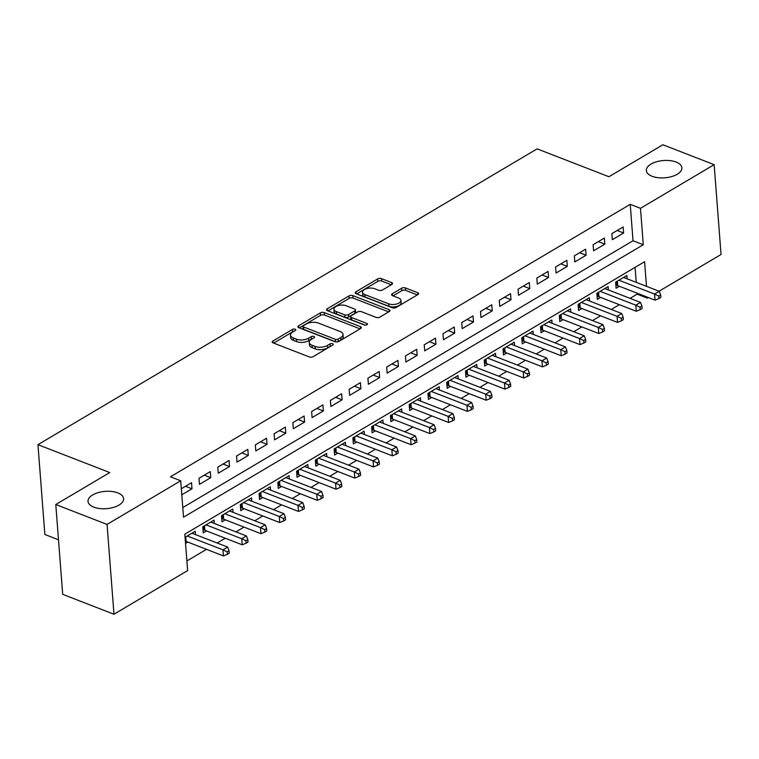 <?xml version="1.0" encoding="UTF-8"?>
<svg xmlns="http://www.w3.org/2000/svg" width="759" height="759" viewBox="0 0 759 759"><rect width="100%" height="100%" fill="white"/><g stroke="black" fill="none" stroke-linecap="round" stroke-linejoin="round"><path stroke-width="1.14" d="M295.194 329.188A1.916 0.93 -4.4 0 0 292.49 329.406L272.927 341A2.732 1.328 -4.4 0 0 272.206 341.996A2.732 1.328 -4.4 0 0 273.098 342.878L309.33 356.948A2.732 1.328 -4.4 0 0 313.192 356.635L332.755 345.041A1.916 0.93 -4.4 0 0 333.258 344.349A1.916 0.93 -4.4 0 0 332.641 343.732A1.916 0.93 -4.4 0 0 329.937 343.941L327.404 345.449A8.747 4.26 -4.4 0 1 315.07 346.436L312.053 345.26A8.747 4.26 -4.4 0 1 309.217 342.442A8.747 4.26 -4.4 0 1 311.503 339.273L314.036 337.764A1.916 0.93 -4.4 0 0 314.539 337.072A1.916 0.93 -4.4 0 0 313.913 336.455A1.916 0.93 -4.4 0 0 311.218 336.673L308.685 338.172A8.747 4.26 -4.4 0 1 296.352 339.169L293.325 337.992A8.747 4.26 -4.4 0 1 290.498 335.174A8.747 4.26 -4.4 0 1 292.784 331.996L295.317 330.497A1.916 0.93 -4.4 0 0 295.811 329.804A1.916 0.93 -4.4 0 0 295.194 329.188M293.619 331.503A1.916 0.93 -4.4 0 0 292.68 331.835L273.667 343.096M331.066 346.047A1.916 0.93 -4.4 0 0 330.127 346.37L327.594 347.869L327.404 345.449M312.347 338.77A1.916 0.93 -4.4 0 0 311.408 339.102L308.875 340.601L308.685 338.172M652.095 176.287A17.837 8.672 -4.4 0 0 671.582 176.619A17.837 8.672 -4.4 0 0 681.886 167.805A17.837 8.672 -4.4 0 0 676.117 162.056A17.837 8.672 -4.4 0 0 656.63 161.724A17.837 8.672 -4.4 0 0 646.326 170.538A17.837 8.672 -4.4 0 0 652.095 176.287M93.812 507.135A17.837 8.672 -4.4 0 0 113.29 507.467A17.837 8.672 -4.4 0 0 123.594 498.644A17.837 8.672 -4.4 0 0 117.825 492.895A17.837 8.672 -4.4 0 0 98.347 492.563A17.837 8.672 -4.4 0 0 88.035 501.386A17.837 8.672 -4.4 0 0 93.812 507.135M391.834 284.454A2.732 1.328 -4.4 0 0 392.545 283.468A2.732 1.328 -4.4 0 0 391.663 282.585L381.492 278.638A2.732 1.328 -4.4 0 0 377.64 278.942L355.905 291.826A2.732 1.328 -4.4 0 0 355.193 292.813A2.732 1.328 -4.4 0 0 356.075 293.695L392.318 307.774A2.732 1.328 -4.4 0 0 396.17 307.461L417.905 294.577A2.732 1.328 -4.4 0 0 418.617 293.591A2.732 1.328 -4.4 0 0 417.735 292.708L405.458 287.936A2.732 1.328 -4.4 0 0 401.596 288.249L392.299 293.761A2.732 1.328 -4.4 0 0 391.587 294.748A2.732 1.328 -4.4 0 0 392.469 295.631L398.56 298.002A7.315 3.558 -4.4 0 1 400.923 300.355A7.315 3.558 -4.4 0 1 396.701 303.979A7.315 3.558 -4.4 0 1 388.703 303.837L364.842 294.577A7.315 3.558 -4.4 0 1 362.479 292.215A7.315 3.558 -4.4 0 1 366.711 288.6A7.315 3.558 -4.4 0 1 374.699 288.733L378.675 290.28A2.732 1.328 -4.4 0 0 382.536 289.966L391.834 284.454M646.488 286.323L644.59 261.722L184.826 534.184L187.625 570.597L113.973 614.24L62.693 594.335L55.786 504.517L109.732 472.544L37.95 444.67L537.125 148.859L608.908 176.733L662.863 144.76L714.143 164.665L721.05 254.483L659.068 291.209M55.786 504.517L107.057 524.431L180.718 480.779L183.517 517.192L643.281 244.73L640.482 208.317L714.143 164.665M182.777 507.572L633.025 240.745L630.226 204.332L170.462 476.794L180.718 480.779M630.226 204.332L640.482 208.317M324.207 312.585A2.732 1.328 -4.4 0 0 320.355 312.898L298.619 325.772A2.732 1.328 -4.4 0 0 297.907 326.768A2.732 1.328 -4.4 0 0 298.79 327.651L335.032 341.721A2.732 1.328 -4.4 0 0 338.884 341.408L360.62 328.533A2.732 1.328 -4.4 0 0 361.331 327.537A2.732 1.328 -4.4 0 0 360.449 326.655L324.207 312.585L324.397 315.013A2.732 1.328 -4.4 0 0 320.545 315.317L299.369 327.869M327.262 308.799L348.998 295.915A2.732 1.328 -4.4 0 1 352.85 295.612L389.092 309.681A2.732 1.328 -4.4 0 1 389.974 310.564A2.732 1.328 -4.4 0 1 389.263 311.551L379.965 317.063A2.732 1.328 -4.4 0 1 376.103 317.376L361.407 311.674A2.732 1.328 -4.4 0 0 357.555 311.977L351.379 315.64A2.732 1.328 -4.4 0 0 350.667 316.626A2.732 1.328 -4.4 0 0 351.55 317.509L366.853 323.448A1.916 0.93 -4.4 0 1 367.47 324.065A1.916 0.93 -4.4 0 1 366.369 325.013A1.916 0.93 -4.4 0 1 364.273 324.975L327.433 310.678L327.262 308.799A2.732 1.328 -4.4 0 0 326.55 309.795A2.732 1.328 -4.4 0 0 327.433 310.678M627.124 278.809L626.877 275.489L615.615 282.158L616.08 288.23L619.363 286.285M608.357 289.929L608.111 286.608L596.849 293.278L597.314 299.35L600.597 297.405M589.601 301.048L589.345 297.727L578.083 304.397L578.548 310.469L581.83 308.524M570.834 312.167L570.578 308.847L559.317 315.526L559.781 321.588L563.064 319.643M552.068 323.287L551.812 319.966L540.55 326.645L541.015 332.708L544.298 330.763M533.302 334.415L533.046 331.095L521.784 337.764L522.249 343.836L525.532 341.882M514.536 345.535L514.279 342.214L503.018 348.884L503.483 354.956L506.765 353.011M495.769 356.654L495.513 353.333L484.251 360.003L484.716 366.075L487.999 364.13M477.003 367.773L476.747 364.453L465.485 371.123L465.95 377.195L469.233 375.25M458.237 378.893L457.981 375.572L446.719 382.251L447.184 388.314L450.466 386.369M439.47 390.012L439.214 386.692L427.953 393.371L428.418 399.433L431.7 397.488M420.704 401.141L420.448 397.82L409.186 404.49L409.651 410.553L412.934 408.608M401.938 412.26L401.682 408.94L390.42 415.609L390.885 421.681L394.177 419.736M383.172 423.38L382.916 420.059L371.654 426.729L372.119 432.801L375.411 430.856M364.405 434.499L364.149 431.178L352.888 437.848L353.352 443.92L356.645 441.975M345.639 445.618L345.383 442.298L334.121 448.977L334.586 455.039L337.878 453.095M326.873 456.738L326.617 453.417L315.355 460.096L315.82 466.159L319.112 464.214M308.107 467.867L307.85 464.546L296.589 471.216L297.063 477.278L300.346 475.333M289.34 478.986L289.084 475.665L277.822 482.335L278.297 488.407L281.58 486.453M270.574 490.105L270.318 486.785L259.056 493.454L259.531 499.526L262.813 497.581M251.808 501.225L251.552 497.904L240.29 504.574L240.764 510.646L244.047 508.701M233.041 512.344L232.785 509.023L221.524 515.693L221.998 521.765L225.281 519.82M214.275 523.463L214.019 520.143L202.757 526.822L203.232 532.884L206.514 530.939M181.799 494.83L191.989 488.787L191.524 482.715L181.335 488.758M210.29 471.595L199.029 478.274L199.494 484.337L210.755 477.667L210.29 471.595M229.047 460.476L217.795 467.146L218.26 473.218L229.522 466.548L229.047 460.476M247.813 449.356L236.561 456.026L237.026 462.098L248.288 455.428L247.813 449.356M266.58 438.237L255.328 444.907L255.792 450.979L267.054 444.3L266.58 438.237M285.346 427.118L274.094 433.787L274.559 439.859L285.82 433.18L285.346 427.118M304.112 415.998L292.86 422.668L293.325 428.731L304.587 422.061L304.112 415.998M322.879 404.87L311.626 411.549L312.091 417.611L323.353 410.942L322.879 404.87M341.645 393.75L330.393 400.42L330.858 406.492L342.119 399.822L341.645 393.75M360.411 382.631L349.149 389.301L349.624 395.373L360.876 388.703L360.411 382.631M379.177 371.512L367.916 378.181L368.39 384.253L379.642 377.584L379.177 371.512M397.944 360.392L386.682 367.062L387.156 373.134L398.409 366.455L397.944 360.392M416.71 349.273L405.448 355.943L405.923 362.005L417.175 355.335L416.71 349.273M435.476 338.144L424.215 344.823L424.689 350.886L435.941 344.216L435.476 338.144M454.243 327.025L442.981 333.704L443.455 339.766L454.707 333.097L454.243 327.025M473.009 315.905L461.747 322.575L462.212 328.647L473.474 321.977L473.009 315.905M491.775 304.786L480.513 311.456L480.978 317.528L492.24 310.858L491.775 304.786M510.541 293.667L499.28 300.336L499.745 306.408L511.006 299.729L510.541 293.667M529.308 282.547L518.046 289.217L518.511 295.289L529.773 288.61L529.308 282.547M548.074 271.418L536.812 278.098L537.277 284.16L548.539 277.49L548.074 271.418M566.84 260.299L555.579 266.978L556.043 273.041L567.305 266.371L566.84 260.299M585.606 249.18L574.345 255.849L574.81 261.921L586.071 255.252L585.606 249.18M604.373 238.06L593.111 244.73L593.576 250.802L604.838 244.132L604.373 238.06M612.342 239.683L623.604 233.004L623.139 226.941L611.877 233.611L612.342 239.683M186.885 560.967L206.505 549.345M217.197 543.008L225.271 538.226M235.964 531.888L244.037 527.107M254.73 520.769L262.804 515.987M273.496 509.65L281.57 504.858M292.262 498.53L300.336 493.739M311.029 487.401L319.103 482.62M329.795 476.282L337.869 471.5M348.561 465.163L356.635 460.381M367.328 454.043L375.401 449.262M386.094 442.924L394.168 438.133M404.86 431.805L412.934 427.013M423.626 420.676L431.7 415.894M442.393 409.556L450.466 404.775M461.159 398.437L469.233 393.655M479.925 387.318L487.999 382.536M498.691 376.198L506.765 371.417M517.458 365.079L525.532 360.288M536.224 353.95L544.288 349.168M554.99 342.831L563.055 338.049M573.757 331.711L581.821 326.93M592.523 320.592L600.587 315.81M611.28 309.473L619.353 304.691M630.046 298.353L637.143 294.15L637.057 293.154M636.232 282.339L635.074 267.358M185.538 543.378L187.748 542.059M195.509 534.583L195.253 531.262L185.063 537.306M37.95 444.67L44.857 534.478L58.5 539.782M113.973 614.24L107.057 524.431M648.376 297.547L647.389 298.135L647.313 297.139M637.143 294.15L647.389 298.135M633.025 240.745L643.281 244.73M191.989 488.787L185.519 486.272M210.755 477.667L204.285 475.153M229.522 466.548L223.051 464.034M248.288 455.428L241.817 452.914M267.054 444.3L260.584 441.795M285.82 433.18L279.35 430.676M304.587 422.061L298.116 419.547M323.353 410.942L316.882 408.427M342.119 399.822L335.649 397.308M360.876 388.703L354.415 386.189M379.642 377.584L373.181 375.069M398.409 366.455L391.948 363.95M417.175 355.335L410.714 352.821M435.941 344.216L429.48 341.702M454.707 333.097L448.246 330.582M473.474 321.977L467.003 319.463M492.24 310.858L485.769 308.344M511.006 299.729L504.536 297.224M529.773 288.61L523.302 286.096M548.539 277.49L542.068 274.976M567.305 266.371L560.835 263.857M586.071 255.252L579.601 252.738M604.838 244.132L598.367 241.618M623.604 233.004L617.133 230.499M290.498 335.174L290.688 337.603A8.747 4.26 -4.4 0 0 293.515 340.421L293.325 337.992M308.875 340.601A8.747 4.26 -4.4 0 1 296.532 341.597L293.515 340.421M309.217 342.442L309.406 344.871A8.747 4.26 -4.4 0 0 312.234 347.688L312.053 345.26M327.594 347.869A8.747 4.26 -4.4 0 1 315.26 348.865L312.234 347.688M360.06 328.856L324.397 315.013M303.467 325.668A1.916 0.93 -4.4 0 0 302.964 326.361A1.916 0.93 -4.4 0 0 303.581 326.977L335.393 339.33A1.916 0.93 -4.4 0 0 338.087 339.112L340.763 337.527A8.747 4.26 -4.4 0 0 343.049 334.358A8.747 4.26 -4.4 0 0 340.212 331.541L318.467 323.097A8.747 4.26 -4.4 0 0 306.133 324.084L303.467 325.668M302.964 326.361L303.154 328.789A1.916 0.93 -4.4 0 0 303.771 329.406L303.581 326.977M343.049 334.358L343.229 336.787A8.747 4.26 -4.4 0 1 340.952 339.956L338.277 341.541A1.916 0.93 -4.4 0 1 335.582 341.759L303.771 329.406M328.011 310.896L349.187 298.344L348.998 295.915M388.703 311.883L353.039 298.04A2.732 1.328 -4.4 0 0 349.187 298.344M350.667 316.626L350.857 319.055A2.732 1.328 -4.4 0 0 351.74 319.937L365.164 325.156M346.161 305.744A7.315 3.558 -4.4 0 0 338.163 305.611A7.315 3.558 -4.4 0 0 333.941 309.226A7.315 3.558 -4.4 0 0 336.303 311.588L344.709 314.852A2.732 1.328 -4.4 0 0 348.561 314.539L354.738 310.886A2.732 1.328 -4.4 0 0 355.449 309.89A2.732 1.328 -4.4 0 0 354.567 309.008L346.161 305.744M333.941 309.226L334.121 311.655A7.315 3.558 -4.4 0 0 336.493 314.017L336.303 311.588M355.449 309.89L355.639 312.319A2.732 1.328 -4.4 0 1 354.918 313.315L348.751 316.968A2.732 1.328 -4.4 0 1 344.899 317.281L336.493 314.017M362.479 292.215L362.669 294.644A7.315 3.558 -4.4 0 0 365.032 297.006L364.842 294.577M400.923 300.355L401.113 302.784A7.315 3.558 -4.4 0 1 396.881 306.399A7.315 3.558 -4.4 0 1 388.893 306.266L365.032 297.006M417.346 294.909L405.638 290.365A2.732 1.328 -4.4 0 0 401.786 290.678L393.039 295.858M391.274 284.786L381.682 281.067A2.732 1.328 -4.4 0 0 377.83 281.371L356.654 293.923M185.367 541.233A2.789 1.357 175.6 0 1 186.107 541.423L223.431 555.92L222.966 549.848L227.662 547.068L191.97 533.216M187.283 535.996L222.966 549.848L227.178 551.869L227.368 554.298L229.246 553.188L229.057 550.759L227.178 551.869M227.662 547.068L229.057 550.759M227.368 554.298L223.431 555.92M203.004 529.962L203.972 530.086A2.789 1.357 175.6 0 1 204.873 530.304L242.197 544.801L241.732 538.729L246.428 535.949L210.736 522.088M206.05 524.867L241.732 538.729L245.944 540.75L246.134 543.178L248.013 542.068L247.823 539.64L245.944 540.75M246.428 535.949L247.823 539.64M246.134 543.178L242.197 544.801M221.77 518.843L222.738 518.966A2.789 1.357 175.6 0 1 223.639 519.184L260.963 533.681L260.498 527.609L265.195 524.83L229.503 510.968M224.816 513.748L260.498 527.609L264.711 529.63L264.9 532.059L266.779 530.949L266.589 528.52L264.711 529.63M265.195 524.83L266.589 528.52M264.9 532.059L260.963 533.681M240.537 507.724L241.504 507.847A2.789 1.357 175.6 0 1 242.406 508.065L279.729 522.553L279.265 516.49L283.961 513.71L248.269 499.849M243.582 502.629L279.265 516.49L283.477 518.511L283.667 520.94L285.545 519.83L285.356 517.401L283.477 518.511M283.961 513.71L285.356 517.401M283.667 520.94L279.729 522.553M259.303 496.604L260.271 496.728A2.789 1.357 175.6 0 1 261.172 496.936L298.496 511.433L298.031 505.371L302.727 502.591L267.035 488.73M262.348 491.509L298.031 505.371L302.243 507.391L302.433 509.82L304.312 508.701L304.122 506.281L302.243 507.391M302.727 502.591L304.122 506.281M302.433 509.82L298.496 511.433M278.069 485.485L279.037 485.599A2.789 1.357 175.6 0 1 279.938 485.817L317.262 500.314L316.797 494.251L321.493 491.462L285.801 477.61M281.105 480.39L316.797 494.251L321.01 496.272L321.199 498.691L323.078 497.581L322.888 495.153L321.01 496.272M321.493 491.462L322.888 495.153M321.199 498.691L317.262 500.314M296.835 474.366L297.803 474.479A2.789 1.357 175.6 0 1 298.704 474.698L336.028 489.194L335.563 483.122L340.26 480.343L304.568 466.491M299.871 469.271L335.563 483.122L339.776 485.143L339.966 487.572L341.844 486.462L341.654 484.033L339.776 485.143M340.26 480.343L341.654 484.033M339.966 487.572L336.028 489.194M315.602 463.237L316.569 463.36A2.789 1.357 175.6 0 1 317.471 463.578L354.795 478.075L354.33 472.003L359.026 469.223L323.334 455.362M318.638 458.151L354.33 472.003L358.542 474.024L358.732 476.453L360.61 475.343L360.421 472.914L358.542 474.024M359.026 469.223L360.421 472.914M358.732 476.453L354.795 478.075M334.368 452.117L335.336 452.241A2.789 1.357 175.6 0 1 336.237 452.459L373.561 466.956L373.096 460.884L377.783 458.104L342.1 444.243M337.404 447.023L373.096 460.884L377.308 462.905L377.498 465.333L379.377 464.223L379.187 461.795L377.308 462.905M377.783 458.104L379.187 461.795M377.498 465.333L373.561 466.956M353.134 440.998L354.102 441.121A2.789 1.357 175.6 0 1 355.003 441.34L392.327 455.836L391.862 449.764L396.549 446.985L360.867 433.123M356.17 435.903L391.862 449.764L396.075 451.785L396.264 454.214L398.143 453.104L397.953 450.675L396.075 451.785M396.549 446.985L397.953 450.675M396.264 454.214L392.327 455.836M371.901 429.879L372.868 430.002A2.789 1.357 175.6 0 1 373.77 430.22L411.093 444.708L410.628 438.645L415.315 435.865L379.633 422.004M374.937 424.784L410.628 438.645L414.841 440.666L415.031 443.095L416.909 441.975L416.719 439.556L414.841 440.666M415.315 435.865L416.719 439.556M415.031 443.095L411.093 444.708M390.667 418.759L391.635 418.883A2.789 1.357 175.6 0 1 392.536 419.091L429.86 433.588L429.395 427.526L434.082 424.746L398.399 410.885M393.703 413.664L429.395 427.526L433.607 429.547L433.797 431.975L435.675 430.856L435.486 428.427L433.607 429.547M434.082 424.746L435.486 428.427M433.797 431.975L429.86 433.588M409.433 407.64L410.401 407.754A2.789 1.357 175.6 0 1 411.302 407.972L448.626 422.469L448.161 416.397L452.848 413.617L417.165 399.765M412.469 402.545L448.161 416.397L452.373 418.427L452.563 420.847L454.432 419.736L454.252 417.308L452.373 418.427M452.848 413.617L454.252 417.308M452.563 420.847L448.626 422.469M428.199 396.521L429.158 396.634A2.789 1.357 175.6 0 1 430.059 396.853L467.392 411.35L466.927 405.278L471.614 402.498L435.932 388.646M431.235 391.426L466.927 405.278L471.14 407.298L471.33 409.727L473.199 408.617L473.018 406.188L471.14 407.298M471.614 402.498L473.018 406.188M471.33 409.727L467.392 411.35M446.966 385.392L447.924 385.515A2.789 1.357 175.6 0 1 448.825 385.733L486.158 400.23L485.694 394.158L490.38 391.378L454.698 377.517M450.002 380.297L485.694 394.158L489.906 396.179L490.096 398.608L491.965 397.498L491.785 395.069L489.906 396.179M490.38 391.378L491.785 395.069M490.096 398.608L486.158 400.23M465.732 374.272L466.69 374.396A2.789 1.357 175.6 0 1 467.591 374.614L504.925 389.111L504.46 383.039L509.147 380.259L473.464 366.398M468.768 369.178L504.46 383.039L508.672 385.06L508.862 387.488L510.731 386.378L510.551 383.95L508.672 385.06M509.147 380.259L510.551 383.95M508.862 387.488L504.925 389.111M484.498 363.153L485.456 363.276A2.789 1.357 175.6 0 1 486.358 363.495L523.691 377.982L523.226 371.919L527.913 369.14L492.23 355.278M487.534 358.058L523.226 371.919L527.439 373.94L527.628 376.369L529.497 375.259L529.317 372.83L527.439 373.94M527.913 369.14L529.317 372.83M527.628 376.369L523.691 377.982M503.255 352.034L504.223 352.157A2.789 1.357 175.6 0 1 505.124 352.366L542.457 366.863L541.992 360.8L546.679 358.02L510.997 344.159M506.3 346.939L541.992 360.8L546.205 362.821L546.395 365.25L548.264 364.13L548.083 361.711L546.205 362.821M546.679 358.02L548.083 361.711M546.395 365.25L542.457 366.863M522.021 340.914L522.989 341.028A2.789 1.357 175.6 0 1 523.89 341.246L561.224 355.743L560.759 349.671L565.446 346.891L529.763 333.04M525.067 335.82L560.759 349.671L564.971 351.702L565.151 354.121L567.03 353.011L566.85 350.582L564.971 351.702M565.446 346.891L566.85 350.582M565.151 354.121L561.224 355.743M540.788 329.795L541.755 329.909A2.789 1.357 175.6 0 1 542.657 330.127L579.99 344.624L579.525 338.552L584.212 335.772L548.529 321.92M543.833 324.7L579.525 338.552L583.737 340.573L583.918 343.002L585.796 341.892L585.616 339.463L583.737 340.573M584.212 335.772L585.616 339.463M583.918 343.002L579.99 344.624M559.554 318.666L560.521 318.789A2.789 1.357 175.6 0 1 561.423 319.008L598.756 333.505L598.291 327.433L602.978 324.653L567.286 310.792M562.599 313.571L598.291 327.433L602.504 329.453L602.684 331.882L604.562 330.772L604.382 328.343L602.504 329.453M602.978 324.653L604.382 328.343M602.684 331.882L598.756 333.505M578.32 307.547L579.288 307.67A2.789 1.357 175.6 0 1 580.189 307.888L617.522 322.385L617.058 316.313L621.744 313.533L586.052 299.672M581.366 302.452L617.058 316.313L621.27 318.334L621.45 320.763L623.329 319.653L623.148 317.224L621.27 318.334M621.744 313.533L623.148 317.224M621.45 320.763L617.522 322.385M597.086 296.427L598.054 296.551A2.789 1.357 175.6 0 1 598.955 296.769L636.289 311.256L635.824 305.194L640.511 302.414L604.819 288.553M600.132 291.333L635.824 305.194L640.036 307.215L640.216 309.644L642.095 308.534L641.905 306.105L640.036 307.215M640.511 302.414L641.905 306.105M640.216 309.644L636.289 311.256M615.853 285.308L616.82 285.431A2.789 1.357 175.6 0 1 617.722 285.64L655.055 300.137L654.581 294.075L659.277 291.295L623.585 277.433M618.898 280.213L654.581 294.075L658.803 296.095L658.983 298.524L660.861 297.405L660.672 294.985L658.803 296.095M659.277 291.295L660.672 294.985M658.983 298.524L655.055 300.137M292.68 331.835L292.49 329.406M330.127 346.37L329.937 343.941M311.408 339.102L311.218 336.673M296.532 341.597L296.352 339.169M315.26 348.865L315.07 346.436M273.069 342.869L272.927 341M360.591 328.543L360.449 326.655M298.761 327.632L298.619 325.772M320.545 315.317L320.355 312.898M335.582 341.759L335.393 339.33M338.277 341.541L338.087 339.112M340.952 339.956L340.763 337.527M353.039 298.04L352.85 295.612M389.234 311.569L389.092 309.681M351.74 319.937L351.55 317.509M366.958 324.776L366.853 323.448M344.899 317.281L344.709 314.852M348.751 316.968L348.561 314.539M354.918 313.315L354.738 310.886M388.893 306.266L388.703 303.837M392.441 295.621L392.299 293.761M401.786 290.678L401.596 288.249M405.638 290.365L405.458 287.936M417.877 294.596L417.735 292.708M356.047 293.686L355.905 291.826M377.83 281.371L377.64 278.942M381.682 281.067L381.492 278.638M391.805 284.473L391.663 282.585M186.107 541.423L185.756 536.898M203.972 530.086L203.678 526.272M204.873 530.304L204.522 525.778M222.738 518.966L222.444 515.152M223.639 519.184L223.288 514.649M241.504 507.847L241.21 504.033M242.406 508.065L242.055 503.53M260.271 496.728L259.976 492.914M261.172 496.936L260.821 492.411M279.037 485.599L278.743 481.794M279.938 485.817L279.587 481.291M297.803 474.479L297.509 470.675M298.704 474.698L298.353 470.172M316.569 463.36L316.275 459.546M317.471 463.578L317.12 459.053M335.336 452.241L335.042 448.427M336.237 452.459L335.886 447.924M354.102 441.121L353.808 437.307M355.003 441.34L354.652 436.804M372.868 430.002L372.574 426.188M373.77 430.22L373.419 425.685M391.635 418.883L391.34 415.069M392.536 419.091L392.185 414.566M410.401 407.754L410.107 403.949M411.302 407.972L410.951 403.446M429.158 396.634L428.873 392.83M430.059 396.853L429.717 392.327M447.924 385.515L447.639 381.701M448.825 385.733L448.484 381.208M466.69 374.396L466.406 370.582M467.591 374.614L467.25 370.079M485.456 363.276L485.162 359.462M486.358 363.495L486.016 358.96M504.223 352.157L503.929 348.343M505.124 352.366L504.782 347.84M522.989 341.028L522.695 337.224M523.89 341.246L523.549 336.721M541.755 329.909L541.461 326.104M542.657 330.127L542.315 325.602M560.521 318.789L560.227 314.976M561.423 319.008L561.081 314.482M579.288 307.67L578.994 303.856M580.189 307.888L579.838 303.353M598.054 296.551L597.76 292.737M598.955 296.769L598.604 292.234M616.82 285.431L616.526 281.617M617.722 285.64L617.371 281.115"/></g></svg>
